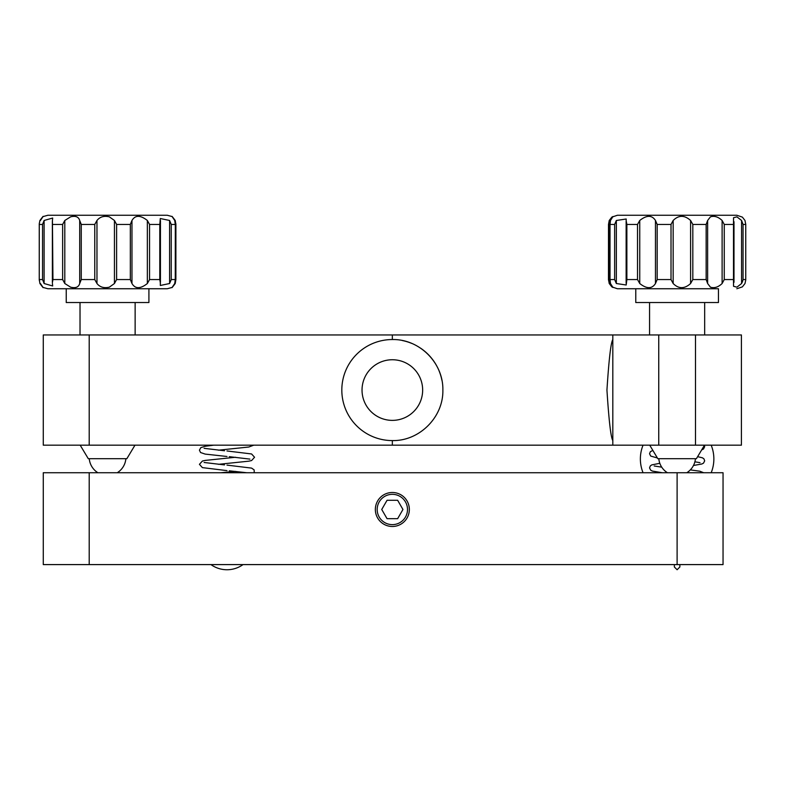<?xml version="1.0" encoding="UTF-8"?>
<svg xmlns="http://www.w3.org/2000/svg" width="785" height="785" viewBox="0 0 785 785"><rect width="100%" height="100%" fill="white"/><g stroke="black" fill="none" stroke-linecap="round" stroke-linejoin="round"><path stroke-width="1.18" d="M377.183 509.485A15.16 15.16 0 0 0 392.343 524.635A15.16 15.16 0 0 0 407.503 509.485A15.16 15.16 0 0 0 392.343 494.324A15.16 15.16 0 0 0 377.183 509.485M677.112 564.601L43.273 564.601L43.273 472.737L723.044 472.737L723.044 564.601L677.112 564.601L677.112 472.737M392.343 440.581C419.455 441.209 443.496 417.12 442.868 390.066C443.437 362.945 419.533 338.953 392.343 339.542A50.525 50.525 0 0 0 341.818 390.066A50.525 50.525 0 0 0 392.343 440.581L392.343 445.173L89.205 445.173L89.205 334.95L741.413 334.95L741.413 445.173L695.49 445.173L695.49 334.95M362.032 390.066A30.311 30.311 0 0 0 392.343 420.377A30.311 30.311 0 0 0 422.654 390.066A30.311 30.311 0 0 0 392.343 359.746A30.311 30.311 0 0 0 362.032 390.066M612.81 339.542C610.877 342.535 608.915 359.373 606.942 390.066C608.915 420.75 610.877 437.588 612.81 440.581M695.49 445.173L392.343 445.173M89.205 334.95L43.273 334.95L43.273 445.173L89.205 445.173M612.81 445.173L612.81 334.95M441.886 380.156A50.525 50.525 0 0 0 439.011 370.697M436.882 366.202A50.525 50.525 0 0 0 420.466 348.089M411.733 343.408A50.525 50.525 0 0 0 402.293 340.523M409.338 509.485A16.995 16.995 0 0 1 392.343 526.48A16.995 16.995 0 0 1 375.348 509.485A16.995 16.995 0 0 1 392.343 492.489A16.995 16.995 0 0 1 409.338 509.485M387.044 500.29L381.736 509.485L387.044 500.29L397.652 500.29L402.95 509.485L397.652 518.669L387.044 518.669L381.736 509.485L387.044 518.669L397.652 518.669M243.026 564.601A27.553 27.553 0 0 1 210.959 564.601M95.77 288.743L148.914 288.743L148.914 302.529L66.234 302.529L66.234 288.743L47.865 288.743L167.283 288.743L171.846 287.516M115.464 281.609L114.443 283.522L114.443 220.477L116.612 224.441L116.612 279.558L115.464 281.609M70.611 287.163C75.576 288.409 78.608 287.202 79.697 283.522L79.697 220.477C78.598 216.807 75.576 215.59 70.611 216.846L64.802 220.477L64.802 283.522L70.611 287.163M96.967 283.522L94.759 279.558L94.759 224.441L96.967 220.477L96.967 283.522C99.95 287.202 104.071 288.409 109.341 287.163L114.443 283.522M114.443 220.477L109.341 216.846C104.062 215.59 99.94 216.807 96.967 220.477M175.879 279.558L175.899 223.794L175.879 279.558L175.222 283.522L175.222 281.746M174.741 283.522C170.953 289.017 171.11 289.017 175.222 283.522C171.11 289.017 170.953 289.017 174.741 283.522L175.271 279.558L175.32 223.529M175.32 223.646L175.32 280.48L175.271 279.558L171.248 279.558L169.599 283.522L169.599 220.477L160.307 218.524L159.797 224.441L149.552 224.441L149.552 279.558L147.354 283.522L147.354 220.477C140.338 214.992 135.206 214.992 131.968 220.477L131.968 283.522C135.226 289.017 140.348 289.017 147.354 283.522M160.464 221.203L160.307 285.475L169.599 283.522M160.434 283.522L159.797 279.558L159.797 224.441M131.968 283.522L130.33 279.558L130.33 224.441L131.968 220.477M43.126 216.572L47.865 215.257L167.283 215.257L171.846 216.493M147.354 220.477L149.552 224.441M160.464 221.066L160.434 220.477M169.599 220.477L171.248 224.441L171.248 279.558M171.248 224.441L175.271 224.441L174.741 220.477C170.953 214.992 171.11 214.992 175.222 220.477C171.11 214.992 170.953 214.992 174.741 220.477M175.222 222.253L175.222 220.477L175.879 224.441M42.547 224.441L44.107 220.477L44.107 283.522L42.547 279.558L42.547 224.441L39.27 224.441L39.25 280.206L39.25 223.794L39.927 220.477C44.038 214.992 44.195 214.992 40.408 220.477M52.369 221.311L52.673 218.034L44.107 220.477M52.428 220.477L52.948 279.558L52.369 282.688M64.802 283.522L62.633 279.558L62.633 224.441L64.802 220.477M79.697 220.477L81.257 224.441L81.257 279.558L79.697 283.522M44.107 283.522L52.673 285.976L52.428 283.522M42.547 279.558L39.27 279.558L39.927 283.522C44.038 289.017 44.195 289.017 40.408 283.522M635.771 288.743L718.452 288.743L718.452 302.529L635.771 302.529L635.771 288.743L632.013 288.743M742.502 281.609L741.57 283.522L741.57 220.477L743.061 224.441L743.061 279.558L742.502 281.609M710.425 287.163C714.34 288.409 718.236 287.202 722.112 283.522L722.112 220.477C718.226 216.807 714.33 215.59 710.425 216.846L707.628 220.477L707.628 283.522L710.425 287.163M722.112 220.477L724.261 224.441L724.261 279.558L733.494 279.558L733.543 286.289L736.919 287.163L741.57 283.522M741.57 220.477L736.919 216.846L733.543 217.72L733.494 224.441L724.261 224.441M718.452 288.743L617.403 288.743L611.858 286.878L613.006 287.496L610.465 283.522L610.033 279.558L614.635 279.558L614.635 224.441L616.343 220.477L616.343 283.522L626.194 285.004L626.872 279.558L637.518 279.558L637.518 224.441L639.746 220.477L639.746 283.522C646.722 289.017 651.962 289.017 655.465 283.522L655.465 220.477C651.942 214.992 646.703 214.992 639.746 220.477M743.061 279.558L745.74 279.558L745.75 224.01L745.75 280L744.994 283.522L742.374 286.878L736.821 288.743M614.635 224.441L610.033 224.441L610.465 220.477L613.006 216.513L611.849 217.121L617.403 215.257L736.821 215.257L742.374 217.121L744.994 220.477L745.74 224.441L743.061 224.441M608.493 224.441L608.473 280L608.493 224.441L609.229 220.477L609.229 283.522L611.849 286.878M611.849 217.121L609.229 220.477M626.136 283.522L626.194 219.005L616.343 220.477M626.136 220.477L626.872 224.441L626.872 279.558M655.465 220.477L657.173 224.441L657.173 279.558L655.465 283.522M673.157 283.522L671.018 279.558L671.018 224.441L673.157 220.477L673.157 283.522C678.701 289.017 684.51 289.017 690.594 283.522L690.594 220.477C684.491 214.992 678.682 214.992 673.157 220.477M690.594 220.477L692.821 224.441L692.821 279.558L690.594 283.522M707.628 283.522L706.147 279.558L706.147 224.441L707.628 220.477M724.261 279.558L722.112 283.522M639.746 283.522L637.518 279.558M616.343 283.522L614.635 279.558M609.229 283.522L608.493 279.558M649.558 302.529L649.558 334.95M704.675 302.529L704.675 334.95M704.508 445.173L696.403 458.685L657.82 458.685L649.715 445.173M80.021 302.529L80.021 334.95M135.138 302.529L135.138 334.95M134.971 445.173L126.866 458.685L88.283 458.685L80.178 445.173M89.205 564.601L89.205 472.737M392.343 339.542L392.343 334.95M658.743 445.173L658.743 334.95M149.552 279.558L159.797 279.558M116.612 279.558L130.33 279.558M81.257 279.558L94.759 279.558M94.759 224.441L81.257 224.441M130.33 224.441L116.612 224.441M62.633 224.441L52.948 224.441M52.948 279.558L62.633 279.558M160.434 221.704L160.434 282.306M637.518 224.441L626.872 224.441M671.018 224.441L657.173 224.441M706.147 224.441L692.821 224.441M692.821 279.558L706.147 279.558M657.173 279.558L671.018 279.558M610.033 224.441L610.033 279.558M733.494 279.558L733.494 224.441M626.136 282.688L626.136 221.311M711.181 472.737A36.748 36.748 0 0 0 711.181 445.173M643.052 445.173A36.748 36.748 0 0 0 643.052 472.737M674.354 564.601L674.354 566.986L677.112 569.743L679.869 566.986L679.869 564.601M694.882 461.806L700.004 462.669M654.219 465.986L661.726 467.153M701.672 449.913L703.507 449.01L704.675 446.704L704.39 445.389M657.398 457.979L650.716 456.085L649.558 453.779L650.284 451.787L652.835 450.374M693.459 465.495L701.819 464.004L703.507 463.15L704.675 460.854L703.949 458.862L702.487 457.832L697.62 456.664M662.255 472.737L652.404 471.078L650.716 470.225L649.558 467.919L650.284 465.927L651.746 464.906L659.802 463.287M703.684 472.737L699.769 471.196L690.309 469.901M253.732 445.173L248.825 447.018L218.416 450.188M204.11 448.333L224.51 450.757M229.279 456.674L249.885 459.107M235.578 457.262L205.287 460.402L202.412 461.04L199.439 464.327L202.383 467.615L226.993 470.627M226.993 450.963L251.583 453.965L254.556 457.253L251.602 460.54L248.825 461.168L218.416 464.327M204.11 462.483L224.51 464.906M229.279 470.814L246.755 472.737M235.578 471.402L220.752 472.737M226.993 456.477L205.17 454.093L200.538 452.513L199.439 450.178L200.823 447.627L205.287 446.263L213.589 445.173M254.242 472.737L254.144 469.891L251.583 468.105L226.993 465.112M43.126 287.438L47.865 288.743M52.369 282.522L52.369 221.458M733.995 221.694L733.995 282.335M609.955 280.549L609.955 223.44M658.811 458.685A18.369 18.369 0 0 0 667.436 472.737M686.787 472.737A18.369 18.369 0 0 0 695.422 458.685M89.264 458.685A18.369 18.369 0 0 0 97.899 472.737M117.25 472.737A18.369 18.369 0 0 0 125.875 458.685"/></g></svg>
